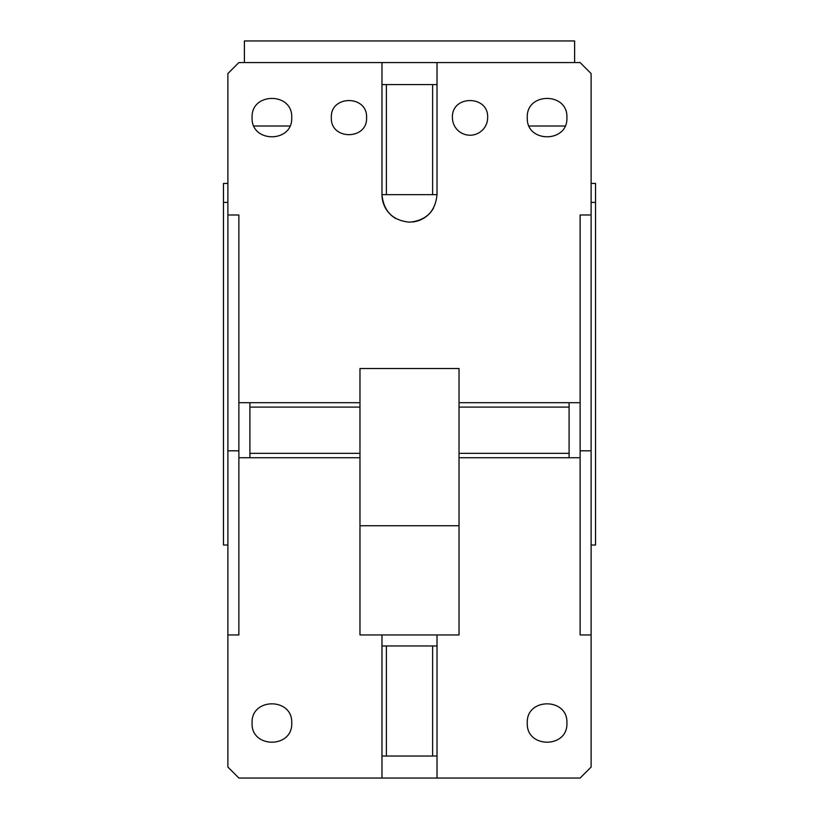 <?xml version="1.0" encoding="UTF-8"?>
<svg xmlns="http://www.w3.org/2000/svg" width="819" height="819" viewBox="0 0 819 819"><rect width="100%" height="100%" fill="white"/><g stroke="black" fill="none" stroke-linecap="round" stroke-linejoin="round"><path stroke-width="1.23" d="M227.877 634.95L227.877 73.577L238.882 62.572L580.118 62.572L591.123 73.577L591.123 214.998L580.118 214.998L580.118 402.702L459.029 402.702L459.029 368.53L359.971 368.53L359.971 402.702L238.882 402.702L238.882 634.95L227.877 634.95L227.877 767.045L238.882 778.05L381.982 778.05L381.982 634.95L459.029 634.95L459.029 402.702M452.426 117.608C451.341 94.881 488.738 94.881 487.653 117.608A17.608 17.608 0 0 1 470.045 135.217A17.608 17.608 0 0 1 452.426 117.608M437.018 62.572L437.018 194.656C435.391 211.374 426.218 220.546 409.5 222.174C392.782 220.546 383.609 211.374 381.982 194.656A27.518 27.518 0 0 0 395.946 218.612M381.982 84.582L386.384 84.582L386.384 194.656L381.982 194.656L381.982 62.572M227.877 214.998L238.882 214.998L238.882 402.702M566.902 117.608C568.13 92.045 526.054 92.035 527.282 117.608C526.064 143.171 568.13 143.161 566.902 117.608M291.718 117.608C292.946 92.045 250.87 92.035 252.098 117.608C250.87 143.171 292.946 143.161 291.718 117.608M366.574 117.608C367.659 140.325 330.262 140.325 331.347 117.608C330.262 94.881 367.659 94.881 366.574 117.608M591.123 214.998L591.123 450.808L580.118 450.808M381.982 756.039L437.018 756.039L437.018 778.05L580.118 778.05L591.123 767.045L591.123 450.808M591.123 183.436L595.526 183.436L595.526 202.385L591.123 202.385M591.123 634.95L580.118 634.95L580.118 402.702M433.456 208.21A27.518 27.518 0 0 1 412.663 221.99M227.877 450.808L238.882 450.808M238.882 457.739L249.897 457.739L249.897 407.104L359.971 407.104L359.971 402.702M359.971 407.104L359.971 634.95L381.982 634.95M359.971 525.726L459.029 525.726M386.384 84.582L437.018 84.582M227.877 183.436L223.474 183.436L223.474 202.385L227.877 202.385M591.123 545.014L595.526 545.014L595.526 202.385M580.118 457.739L459.029 457.739M437.018 634.95L437.018 756.039M566.902 723.013C568.13 697.46 526.054 697.45 527.282 723.013C526.064 748.586 568.13 748.566 566.902 723.013M223.474 202.385L223.474 545.014L227.877 545.014M291.718 723.013C292.946 697.46 250.87 697.45 252.098 723.013C250.87 748.586 292.946 748.566 291.718 723.013M569.103 402.702L569.103 407.104L459.029 407.104M569.103 407.104L569.103 453.327L459.029 453.327M569.103 453.327L569.103 457.739M432.616 84.582L432.616 194.656L437.018 194.656M386.384 194.656L432.616 194.656M249.897 407.104L249.897 402.702M249.897 453.327L359.971 453.327M249.897 457.739L359.971 457.739M437.018 778.05L381.982 778.05M386.384 756.039L386.384 645.966L381.982 645.966M386.384 645.966L437.018 645.966M432.616 756.039L432.616 645.966M529.146 126.013L565.038 126.013M574.61 62.572L574.61 40.95L244.39 40.95L244.39 62.572M253.962 126.013L289.854 126.013"/></g></svg>
